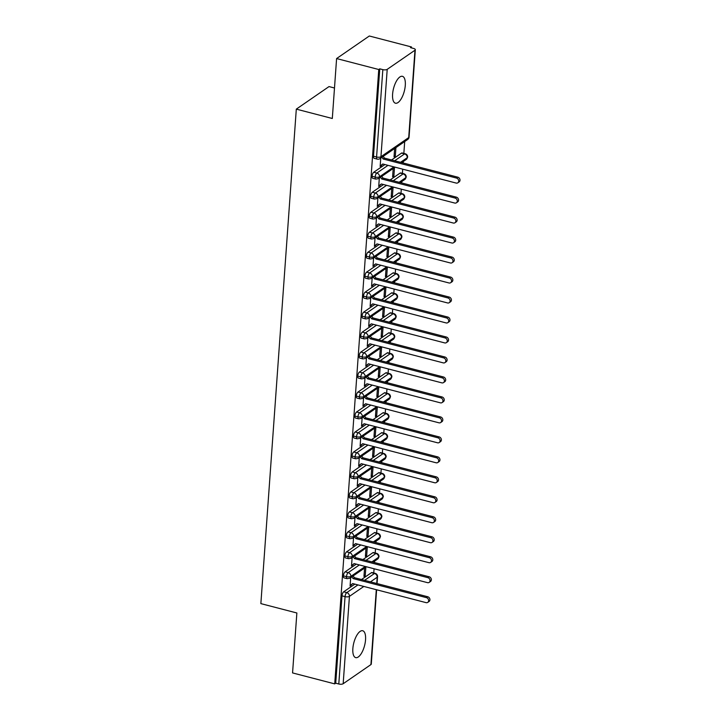 <?xml version="1.0" encoding="UTF-8"?>
<svg xmlns="http://www.w3.org/2000/svg" width="720" height="720" viewBox="0 0 720 720"><rect width="100%" height="100%" fill="white"/><g stroke="black" fill="none" stroke-linecap="round" stroke-linejoin="round"><path stroke-width="1.08" d="M352.854 648.567A13.887 5.553 -75.4 0 1 362.691 630.747A13.887 5.553 -75.4 0 1 365.544 639.819A13.887 5.553 -75.4 0 1 355.707 657.63A13.887 5.553 -75.4 0 1 352.854 648.567M392.598 94.131A13.887 5.553 -75.4 0 1 402.435 76.32A13.887 5.553 -75.4 0 1 405.288 85.383A13.887 5.553 -75.4 0 1 395.442 103.203A13.887 5.553 -75.4 0 1 392.598 94.131M376.614 589.77L371.286 664.074A3.258 1.251 -175.9 0 1 370.926 664.587L343.17 683.73A3.258 1.251 -175.9 0 1 338.796 684L335.718 683.199L334.728 683.883L292.563 672.921L296.865 612.981L260.865 603.621L296.307 109.134L332.307 118.494L336.6 58.554L369.315 36L411.48 46.962L410.49 47.646L413.568 48.447A3.258 1.251 4.1 0 1 415.323 49.707L409.068 137.061A3.258 1.251 4.1 0 1 408.708 137.583L414.972 50.22A3.258 1.251 4.1 0 0 415.323 49.707M373.77 572.976L374.076 568.764M374.517 562.563L374.625 561.132M375.201 552.996L375.507 548.784M375.948 542.583L376.056 541.152M376.641 533.016L376.938 528.804M377.388 522.603L377.487 521.172M378.072 513.036L378.369 508.824M378.819 502.623L378.918 501.192M379.503 493.056L379.8 488.844M380.25 482.652L380.349 481.212M380.934 473.085L381.24 468.864M381.681 462.672L381.78 461.232M382.365 453.105L382.671 448.884M383.112 442.692L383.211 441.252M383.796 433.125L384.102 428.904M384.543 422.712L384.651 421.272M385.227 413.145L385.533 408.924M385.974 402.732L386.082 401.292M386.658 393.165L386.964 388.944M387.405 382.752L387.513 381.312M388.098 373.185L388.395 368.964M388.845 362.772L388.944 361.332M389.529 353.205L389.826 348.984M390.276 342.792L390.375 341.352M390.96 333.225L391.257 329.004M391.707 322.812L391.806 321.372M392.391 313.245L392.697 309.033M393.138 302.832L393.237 301.392M393.822 293.265L394.128 289.053M394.569 282.852L394.677 281.412M395.253 273.285L395.559 269.073M396 262.872L396.108 261.432M396.684 253.305L396.99 249.093M397.431 242.892L397.539 241.461M398.124 233.325L398.421 229.113M398.862 222.912L398.97 221.481M399.555 213.345L399.852 209.133M400.302 202.932L400.401 201.501M400.986 193.365L401.283 189.153M401.733 182.952L401.832 181.521M402.417 173.385L402.714 169.173M403.164 162.972L403.263 161.541M403.848 153.414L404.694 141.561M411.408 47.889L411.48 46.962M334.494 88.002L329.022 86.58L296.307 109.134M387.207 69.354L380.952 156.717A3.258 1.251 4.1 0 1 376.578 156.996A3.258 1.305 104.6 0 0 377.244 159.12L374.157 158.319A3.258 1.305 -75.4 0 1 373.491 156.195L376.578 156.996L382.833 69.633A3.258 1.251 4.1 0 0 387.207 69.354L414.972 50.22M373.491 156.195L379.755 68.832L378.765 69.516L336.6 58.554M382.833 69.633L379.755 68.832M334.728 683.883L378.765 69.516M380.844 165.42L381.447 165.573L380.151 166.464L380.754 158.058M394.632 148.491L394.038 156.897L395.325 156.006L394.119 155.691M395.325 156.006L395.928 147.609M381.447 165.573L382.833 163.998M364.581 580.329L374.517 573.48L371.439 572.679L361.503 579.528M354.852 584.118L343.683 591.813L346.761 592.614L357.93 584.919M371.439 572.679A3.258 1.305 -75.4 0 1 372.042 572.526L375.12 573.327A3.258 1.305 -75.4 0 0 374.517 573.48A3.258 2.709 55.4 0 1 377.19 577.233L370.467 581.868M335.718 683.199L341.982 595.836A3.258 1.305 -75.4 0 1 343.683 591.813M372.87 552.699A3.258 1.305 -75.4 0 1 373.473 552.546L376.551 553.347A3.258 1.305 -75.4 0 0 375.948 553.5L372.87 552.699L362.934 559.557M365.256 566.469L350.865 576.387A3.258 1.251 -175.9 0 1 346.491 576.657A3.258 1.305 104.6 0 0 347.166 578.682L344.088 577.881A3.258 1.305 -75.4 0 1 343.413 575.856A3.258 1.305 -75.4 0 1 345.114 571.833L348.192 572.634L359.361 564.939M356.283 564.138L345.114 571.833M350.685 577.629L350.082 586.026L352.755 583.569M364.563 568.062L363.96 576.459L365.247 575.577L365.85 567.18M374.301 532.719A3.258 1.305 -75.4 0 1 374.904 532.566L377.991 533.367A3.258 1.305 -75.4 0 0 377.379 533.52L374.301 532.719L364.365 539.577M366.687 546.489L352.296 556.407A3.258 1.251 -175.9 0 1 347.922 556.677A3.258 1.305 104.6 0 0 348.597 558.711L345.519 557.91A3.258 1.305 -75.4 0 1 344.844 555.876A3.258 1.305 -75.4 0 1 346.545 551.862L349.623 552.663L360.801 544.959M357.714 544.158L346.545 551.862M352.116 557.649L351.513 566.046L354.186 563.589M365.994 548.082L365.391 556.479L366.678 555.597L367.281 547.2M375.732 512.739A3.258 1.305 -75.4 0 1 376.335 512.586L379.422 513.387A3.258 1.305 -75.4 0 0 378.819 513.54L375.732 512.739L365.796 519.597M368.118 526.509L353.727 536.427A3.258 1.251 -175.9 0 1 349.353 536.697A3.258 1.305 104.6 0 0 350.028 538.731L346.95 537.93A3.258 1.305 -75.4 0 1 346.275 535.905A3.258 1.305 -75.4 0 1 347.976 531.882L351.054 532.683L362.232 524.979M359.145 524.178L347.976 531.882M353.547 537.669L352.944 546.066L355.617 543.609M367.425 528.102L366.822 536.499L368.109 535.617L368.712 527.22M377.163 492.768A3.258 1.305 -75.4 0 1 377.775 492.606L380.853 493.407A3.258 1.305 -75.4 0 0 380.25 493.569L377.163 492.768L367.227 499.617M369.549 506.529L355.167 516.447A3.258 1.251 -175.9 0 1 350.784 516.726A3.258 1.305 104.6 0 0 351.459 518.751L348.381 517.95A3.258 1.305 -75.4 0 1 347.706 515.925A3.258 1.305 -75.4 0 1 349.407 511.902L352.494 512.703L363.663 504.999M360.585 504.198L349.407 511.902M354.978 517.698L354.375 526.086L357.048 523.629M368.856 508.122L368.253 516.519L369.54 515.637L370.143 507.24M378.603 472.788A3.258 1.305 -75.4 0 1 379.206 472.635L382.284 473.436A3.258 1.305 -75.4 0 0 381.681 473.589L378.603 472.788L368.658 479.637M370.98 486.549L356.598 496.467A3.258 1.251 -175.9 0 1 352.224 496.746A3.258 1.305 104.6 0 0 352.89 498.771L349.812 497.97A3.258 1.305 -75.4 0 1 349.137 495.945A3.258 1.305 -75.4 0 1 350.838 491.922L353.925 492.723L365.094 485.019M362.016 484.218L350.838 491.922M356.409 497.718L355.806 506.115L358.479 503.649M370.287 488.151L369.684 496.539L370.98 495.657L371.574 487.26M380.034 452.808A3.258 1.305 -75.4 0 1 380.637 452.655L383.715 453.456A3.258 1.305 -75.4 0 0 383.112 453.609L380.034 452.808L370.098 459.657M372.411 466.569L358.029 476.487A3.258 1.251 -175.9 0 1 353.655 476.766A3.258 1.305 104.6 0 0 354.33 478.791L351.243 477.99A3.258 1.305 -75.4 0 1 350.568 475.965A3.258 1.305 -75.4 0 1 352.278 471.942L355.356 472.743L366.525 465.039M363.447 464.238L352.278 471.942M357.84 477.738L357.237 486.135L359.91 483.669M371.718 468.171L371.115 476.568L372.411 475.677L373.014 467.28M381.465 432.828A3.258 1.305 -75.4 0 1 382.068 432.675L385.146 433.476A3.258 1.305 -75.4 0 0 384.543 433.629L381.465 432.828L371.529 439.677M373.851 446.589L359.46 456.507A3.258 1.251 -175.9 0 1 355.086 456.786A3.258 1.305 104.6 0 0 355.761 458.811L352.674 458.01A3.258 1.305 -75.4 0 1 352.008 455.985A3.258 1.305 -75.4 0 1 353.709 451.962L356.787 452.763L367.956 445.059M364.878 444.258L353.709 451.962M359.271 457.758L358.677 466.155L361.35 463.689M373.149 448.191L372.555 456.588L373.842 455.697L374.445 447.3M382.896 412.848A3.258 1.305 -75.4 0 1 383.499 412.695L386.577 413.496A3.258 1.305 -75.4 0 0 385.974 413.649L382.896 412.848L372.96 419.697M375.282 426.609L360.891 436.527A3.258 1.251 -175.9 0 1 356.517 436.806A3.258 1.305 104.6 0 0 357.192 438.831L354.114 438.03A3.258 1.305 -75.4 0 1 353.439 436.005A3.258 1.305 -75.4 0 1 355.14 431.982L358.218 432.783L369.387 425.079M366.309 424.278L355.14 431.982M360.711 437.778L360.108 446.175L362.781 443.709M374.589 428.211L373.986 436.608L375.273 435.717L375.876 427.32M384.327 392.868A3.258 1.305 -75.4 0 1 384.93 392.715L388.008 393.516A3.258 1.305 -75.4 0 0 387.405 393.669L384.327 392.868L374.391 399.717M376.713 406.629L362.322 416.547A3.258 1.251 -175.9 0 1 357.948 416.826A3.258 1.305 104.6 0 0 358.623 418.851L355.545 418.05A3.258 1.305 -75.4 0 1 354.87 416.025A3.258 1.305 -75.4 0 1 356.571 412.002L359.649 412.803L370.818 405.099M367.74 404.298L356.571 412.002M362.142 417.798L361.539 426.195L364.212 423.738M376.02 408.231L375.417 416.628L376.704 415.737L377.307 407.34M385.758 372.888A3.258 1.305 -75.4 0 1 386.361 372.735L389.448 373.536A3.258 1.305 -75.4 0 0 388.836 373.689L385.758 372.888L375.822 379.737M378.144 386.649L363.753 396.567A3.258 1.251 -175.9 0 1 359.379 396.846A3.258 1.305 104.6 0 0 360.054 398.871L356.976 398.07A3.258 1.305 -75.4 0 1 356.301 396.045A3.258 1.305 -75.4 0 1 358.002 392.022L361.08 392.823L372.258 385.119M369.171 384.318L358.002 392.022M363.573 397.818L362.97 406.215L365.643 403.758M377.451 388.251L376.848 396.648L378.135 395.757L378.738 387.36M387.189 352.908A3.258 1.305 -75.4 0 1 387.792 352.755L390.879 353.556A3.258 1.305 -75.4 0 0 390.276 353.709L387.189 352.908L377.253 359.757M379.575 366.669L365.184 376.587A3.258 1.251 -175.9 0 1 360.81 376.866A3.258 1.305 104.6 0 0 361.485 378.891L358.407 378.09A3.258 1.305 -75.4 0 1 357.732 376.065A3.258 1.305 -75.4 0 1 359.433 372.042L362.511 372.843L373.689 365.139M370.611 364.338L359.433 372.042M365.004 377.838L364.401 386.235L367.074 383.778M378.882 368.271L378.279 376.668L379.566 375.777L380.169 367.38M388.62 332.928A3.258 1.305 -75.4 0 1 389.232 332.775L392.31 333.576A3.258 1.305 -75.4 0 0 391.707 333.729L388.62 332.928L378.684 339.777M381.006 346.698L366.624 356.616A3.258 1.251 -175.9 0 1 362.241 356.886A3.258 1.305 104.6 0 0 362.916 358.911L359.838 358.11A3.258 1.305 -75.4 0 1 359.163 356.085A3.258 1.305 -75.4 0 1 360.864 352.062L363.951 352.863L375.12 345.159M372.042 344.358L360.864 352.062M366.435 357.858L365.832 366.255L368.505 363.798M380.313 348.291L379.71 356.688L380.997 355.797L381.6 347.4M390.06 312.948A3.258 1.305 -75.4 0 1 390.663 312.795L393.741 313.596A3.258 1.305 -75.4 0 0 393.138 313.749L390.06 312.948L380.115 319.797M382.437 326.718L368.055 336.636A3.258 1.251 -175.9 0 1 363.681 336.906A3.258 1.305 104.6 0 0 364.347 338.931L361.269 338.13A3.258 1.305 -75.4 0 1 360.594 336.105A3.258 1.305 -75.4 0 1 362.295 332.082L365.382 332.883L376.551 325.179M373.473 324.378L362.295 332.082M367.866 337.878L367.263 346.275L369.936 343.818M381.744 328.311L381.141 336.708L382.437 335.817L383.031 327.42M391.491 292.968A3.258 1.305 -75.4 0 1 392.094 292.815L395.172 293.616A3.258 1.305 -75.4 0 0 394.569 293.769L391.491 292.968L381.555 299.817M383.868 306.738L369.486 316.656A3.258 1.251 -175.9 0 1 365.112 316.926A3.258 1.305 104.6 0 0 365.787 318.951L362.7 318.15A3.258 1.305 -75.4 0 1 362.025 316.125A3.258 1.305 -75.4 0 1 363.735 312.102L366.813 312.903L377.982 305.208M374.904 304.407L363.735 312.102M369.297 317.898L368.694 326.295L371.367 323.838M383.175 308.331L382.572 316.728L383.868 315.837L384.471 307.44M392.922 272.988A3.258 1.305 -75.4 0 1 393.525 272.835L396.603 273.636A3.258 1.305 -75.4 0 0 396 273.789L392.922 272.988L382.986 279.837M385.308 286.758L370.917 296.676A3.258 1.251 -175.9 0 1 366.543 296.946A3.258 1.305 104.6 0 0 367.218 298.971L364.14 298.17A3.258 1.305 -75.4 0 1 363.465 296.145A3.258 1.305 -75.4 0 1 365.166 292.122L368.244 292.923L379.413 285.228M376.335 284.427L365.166 292.122M370.728 297.918L370.134 306.315L372.807 303.858M384.615 288.351L384.012 296.748L385.299 295.857L385.902 287.46M394.353 253.008A3.258 1.305 -75.4 0 1 394.956 252.855L398.034 253.656A3.258 1.305 -75.4 0 0 397.431 253.809L394.353 253.008L384.417 259.857M386.739 266.778L372.348 276.696A3.258 1.251 -175.9 0 1 367.974 276.966A3.258 1.305 104.6 0 0 368.649 278.991L365.571 278.19A3.258 1.305 -75.4 0 1 364.896 276.165A3.258 1.305 -75.4 0 1 366.597 272.142L369.675 272.943L380.844 265.248M377.766 264.447L366.597 272.142M372.168 277.938L371.565 286.335L374.238 283.878M386.046 268.371L385.443 276.768L386.73 275.877L387.333 267.48M395.784 233.028A3.258 1.305 -75.4 0 1 396.387 232.875L399.474 233.676A3.258 1.305 -75.4 0 0 398.862 233.829L395.784 233.028L385.848 239.886M388.17 246.798L373.779 256.716A3.258 1.251 -175.9 0 1 369.405 256.986A3.258 1.305 104.6 0 0 370.08 259.011L367.002 258.21A3.258 1.305 -75.4 0 1 366.327 256.185A3.258 1.305 -75.4 0 1 368.028 252.162L371.106 252.963L382.284 245.268M379.197 244.467L368.028 252.162M373.599 257.958L372.996 266.355L375.669 263.898M387.477 248.391L386.874 256.788L388.161 255.897L388.764 247.509M397.215 213.048A3.258 1.305 -75.4 0 1 397.818 212.895L400.905 213.696A3.258 1.305 -75.4 0 0 400.293 213.849L397.215 213.048L387.279 219.906M389.601 226.818L375.21 236.736A3.258 1.251 -175.9 0 1 370.836 237.006A3.258 1.305 104.6 0 0 371.511 239.031L368.433 238.239A3.258 1.305 -75.4 0 1 367.758 236.205A3.258 1.305 -75.4 0 1 369.459 232.191L372.537 232.983L383.715 225.288M380.628 224.487L369.459 232.191M375.03 237.978L374.427 246.375L377.1 243.918M388.908 228.411L388.305 236.808L389.592 235.926L390.195 227.529M398.646 193.068A3.258 1.305 -75.4 0 1 399.258 192.915L402.336 193.716A3.258 1.305 -75.4 0 0 401.733 193.869L398.646 193.068L388.71 199.926M391.032 206.838L376.641 216.756A3.258 1.251 -175.9 0 1 372.267 217.026A3.258 1.305 104.6 0 0 372.942 219.06L369.864 218.259A3.258 1.305 -75.4 0 1 369.189 216.225A3.258 1.305 -75.4 0 1 370.89 212.211L373.968 213.012L385.146 205.308M382.068 204.507L370.89 212.211M376.461 217.998L375.858 226.395L378.531 223.938M390.339 208.431L389.736 216.828L391.023 215.946L391.626 207.549M400.077 173.097A3.258 1.305 -75.4 0 1 400.689 172.935L403.767 173.736A3.258 1.305 -75.4 0 0 403.164 173.889L400.077 173.097L390.141 179.946M392.463 186.858L378.081 196.776A3.258 1.251 -175.9 0 1 373.698 197.055A3.258 1.305 104.6 0 0 374.373 199.08L371.295 198.279A3.258 1.305 -75.4 0 1 370.62 196.254A3.258 1.305 -75.4 0 1 372.321 192.231L375.408 193.032L386.577 185.328M383.499 184.527L372.321 192.231M377.892 198.018L377.289 206.415L379.962 203.958M391.77 188.451L391.167 196.848L392.454 195.966L393.057 187.569M401.517 153.117A3.258 1.305 -75.4 0 1 402.12 152.964L405.198 153.756A3.258 1.305 -75.4 0 0 404.595 153.918L401.517 153.117L391.572 159.966M393.894 166.878L379.512 176.796A3.258 1.251 -175.9 0 1 375.138 177.075A3.258 1.305 104.6 0 0 375.813 179.1L372.726 178.299A3.258 1.305 -75.4 0 1 372.051 176.274A3.258 1.305 -75.4 0 1 373.752 172.251L376.839 173.052L388.008 165.348M384.93 164.547L373.752 172.251M379.323 178.047L378.72 186.444L381.393 183.978M393.201 168.471L392.598 176.868L393.894 175.986L394.488 167.589M375.813 179.1L378.477 178.623A3.258 2.709 55.4 0 0 379.512 176.796A3.258 2.709 55.4 0 0 376.839 173.052A3.258 1.305 104.6 0 0 375.138 177.075L372.051 176.274M394.659 160.767L404.595 153.918A3.258 2.709 55.4 0 1 407.268 157.662A3.258 2.709 55.4 0 1 406.233 159.489L407.628 157.158A3.258 1.251 -175.9 0 1 407.628 157.158A3.258 1.251 -175.9 0 1 407.268 157.662L400.545 162.297M380.007 185.553L379.413 185.391M393.894 175.986L392.688 175.671M378.576 205.533L377.982 205.371M392.454 195.966L391.257 195.651M377.145 225.513L376.551 225.351M391.023 215.946L389.826 215.631M375.714 245.493L375.111 245.331M389.592 235.926L388.395 235.611M374.283 265.473L373.68 265.311M388.161 255.897L386.955 255.591M372.852 285.444L372.249 285.291M386.73 275.877L385.524 275.571M371.421 305.424L370.818 305.271M385.299 295.857L384.093 295.551M369.99 325.404L369.387 325.251M383.868 315.837L382.662 315.531M368.55 345.384L367.956 345.231M382.437 335.817L381.231 335.511M367.119 365.364L366.525 365.211M380.997 355.797L379.8 355.482M365.688 385.344L365.094 385.191M379.566 375.777L378.369 375.462M364.257 405.324L363.654 405.171M378.135 395.757L376.938 395.442M362.826 425.304L362.223 425.151M376.704 415.737L375.498 415.422M361.395 445.284L360.792 445.131M375.273 435.717L374.067 435.402M359.964 465.264L359.361 465.111M373.842 455.697L372.636 455.382M358.533 485.244L357.93 485.091M372.411 475.677L371.205 475.362M357.093 505.224L356.499 505.071M370.98 495.657L369.774 495.342M355.662 525.204L355.068 525.042M369.54 515.637L368.343 515.322M354.231 545.184L353.637 545.022M368.109 535.617L366.912 535.302M352.8 565.164L352.197 565.002M366.678 555.597L365.481 555.282M351.369 585.144L350.766 584.982M365.247 575.577L364.041 575.262M374.373 199.08L377.046 198.603A3.258 2.709 55.4 0 0 378.081 196.776A3.258 2.709 55.4 0 0 375.408 193.032A3.258 1.305 104.6 0 0 373.698 197.055L370.62 196.254M403.767 173.736A3.258 3.258 0 0 1 406.197 177.12A3.258 1.251 -175.9 0 1 406.188 177.138A3.258 1.251 -175.9 0 1 405.837 177.642L399.114 182.277M372.942 219.06L375.615 218.583A3.258 2.709 55.4 0 0 376.641 216.756A3.258 2.709 55.4 0 0 373.968 213.012A3.258 1.305 104.6 0 0 372.267 217.026L369.189 216.225M391.788 200.727L401.733 193.869A3.258 2.709 55.4 0 1 404.406 197.622A3.258 2.709 55.4 0 1 403.371 199.449L404.757 197.118A3.258 1.251 -175.9 0 1 404.757 197.118A3.258 1.251 -175.9 0 1 404.406 197.622L397.683 202.257M371.511 239.031L374.184 238.563A3.258 2.709 55.4 0 0 375.21 236.736A3.258 2.709 55.4 0 0 372.537 232.983A3.258 1.305 104.6 0 0 370.836 237.006L367.758 236.205M390.357 220.707L400.293 213.849A3.258 2.709 55.4 0 1 402.966 217.602A3.258 2.709 55.4 0 1 401.94 219.429L403.326 217.098A3.258 1.251 -175.9 0 1 403.326 217.098A3.258 1.251 -175.9 0 1 402.966 217.602L396.252 222.237M370.08 259.011L372.753 258.543A3.258 2.709 55.4 0 0 373.779 256.716A3.258 2.709 55.4 0 0 371.106 252.963A3.258 1.305 104.6 0 0 369.405 256.986L366.327 256.185M388.926 240.678L398.862 233.829A3.258 2.709 55.4 0 1 401.535 237.582A3.258 2.709 55.4 0 1 400.509 239.409L401.895 237.078A3.258 1.251 -175.9 0 1 401.895 237.078A3.258 1.251 -175.9 0 1 401.535 237.582L394.812 242.217M368.649 278.991L371.313 278.523A3.258 2.709 55.4 0 0 372.348 276.696A3.258 2.709 55.4 0 0 369.675 272.943A3.258 1.305 104.6 0 0 367.974 276.966L364.896 276.165M387.495 260.658L397.431 253.809A3.258 2.709 55.4 0 1 400.104 257.562A3.258 2.709 55.4 0 1 399.078 259.389L400.464 257.058A3.258 1.251 -175.9 0 1 400.464 257.058A3.258 1.251 -175.9 0 1 400.104 257.562L393.381 262.197M367.218 298.971L369.882 298.503A3.258 2.709 55.4 0 0 370.917 296.676A3.258 2.709 55.4 0 0 368.244 292.923A3.258 1.305 104.6 0 0 366.543 296.946L363.465 296.145M386.064 280.638L396 273.789A3.258 2.709 55.4 0 1 398.673 277.542A3.258 2.709 55.4 0 1 397.638 279.369L399.033 277.038A3.258 1.251 -175.9 0 1 399.033 277.038A3.258 1.251 -175.9 0 1 398.673 277.542L391.95 282.168M365.787 318.951L368.451 318.483A3.258 2.709 55.4 0 0 369.486 316.656A3.258 2.709 55.4 0 0 366.813 312.903A3.258 1.305 104.6 0 0 365.112 316.926L362.025 316.125M384.633 300.618L394.569 293.769A3.258 2.709 55.4 0 1 397.242 297.522A3.258 2.709 55.4 0 1 396.207 299.349L397.602 297.018A3.258 1.251 -175.9 0 1 397.602 297.018A3.258 1.251 -175.9 0 1 397.242 297.522L390.519 302.148M364.347 338.931L367.02 338.463A3.258 2.709 55.4 0 0 368.055 336.636A3.258 2.709 55.4 0 0 365.382 332.883A3.258 1.305 104.6 0 0 363.681 336.906L360.594 336.105M383.202 320.598L393.138 313.749A3.258 2.709 55.4 0 1 395.811 317.493A3.258 2.709 55.4 0 1 394.776 319.329L396.171 316.998A3.258 1.251 -175.9 0 1 396.171 316.998A3.258 1.251 -175.9 0 1 395.811 317.493L389.088 322.128M362.916 358.911L365.589 358.443A3.258 2.709 55.4 0 0 366.624 356.616A3.258 2.709 55.4 0 0 363.951 352.863A3.258 1.305 104.6 0 0 362.241 356.886L359.163 356.085M381.771 340.578L391.707 333.729A3.258 2.709 55.4 0 1 394.38 337.473A3.258 2.709 55.4 0 1 393.345 339.309L394.731 336.978A3.258 1.251 -175.9 0 1 394.731 336.978A3.258 1.251 -175.9 0 1 394.38 337.473L387.657 342.108M361.485 378.891L364.158 378.423A3.258 2.709 55.4 0 0 365.184 376.587A3.258 2.709 55.4 0 0 362.511 372.843A3.258 1.305 104.6 0 0 360.81 376.866L357.732 376.065M380.331 360.558L390.276 353.709A3.258 2.709 55.4 0 1 392.949 357.453A3.258 2.709 55.4 0 1 391.914 359.289L393.3 356.958A3.258 1.251 -175.9 0 1 393.3 356.958A3.258 1.251 -175.9 0 1 392.949 357.453L386.226 362.088M360.054 398.871L362.727 398.403A3.258 2.709 55.4 0 0 363.753 396.567A3.258 2.709 55.4 0 0 361.08 392.823A3.258 1.305 104.6 0 0 359.379 396.846L356.301 396.045M378.9 380.538L388.836 373.689A3.258 2.709 55.4 0 1 391.509 377.433A3.258 2.709 55.4 0 1 390.483 379.269L391.869 376.938A3.258 1.251 -175.9 0 1 391.869 376.938A3.258 1.251 -175.9 0 1 391.509 377.433L384.795 382.068M358.623 418.851L361.296 418.383A3.258 2.709 55.4 0 0 362.322 416.547A3.258 2.709 55.4 0 0 359.649 412.803A3.258 1.305 104.6 0 0 357.948 416.826L354.87 416.025M377.469 400.518L387.405 393.669A3.258 2.709 55.4 0 1 390.078 397.413A3.258 2.709 55.4 0 1 389.052 399.249L390.438 396.918A3.258 1.251 -175.9 0 1 390.438 396.918A3.258 1.251 -175.9 0 1 390.078 397.413L383.355 402.048M357.192 438.831L359.856 438.363A3.258 2.709 55.4 0 0 360.891 436.527A3.258 2.709 55.4 0 0 358.218 432.783A3.258 1.305 104.6 0 0 356.517 436.806L353.439 436.005M376.038 420.498L385.974 413.649A3.258 2.709 55.4 0 1 388.647 417.393A3.258 2.709 55.4 0 1 387.621 419.22L389.007 416.898A3.258 1.251 -175.9 0 1 389.007 416.898A3.258 1.251 -175.9 0 1 388.647 417.393L381.924 422.028M355.761 458.811L358.425 458.343A3.258 2.709 55.4 0 0 359.46 456.507A3.258 2.709 55.4 0 0 356.787 452.763A3.258 1.305 104.6 0 0 355.086 456.786L352.008 455.985M374.607 440.478L384.543 433.629A3.258 2.709 55.4 0 1 387.216 437.373A3.258 2.709 55.4 0 1 386.181 439.2L387.576 436.869A3.258 1.251 -175.9 0 1 387.576 436.869A3.258 1.251 -175.9 0 1 387.216 437.373L380.493 442.008M354.33 478.791L356.994 478.323A3.258 2.709 55.4 0 0 358.029 476.487A3.258 2.709 55.4 0 0 355.356 472.743A3.258 1.305 104.6 0 0 353.655 476.766L350.568 475.965M373.176 460.458L383.112 453.609A3.258 2.709 55.4 0 1 385.785 457.353A3.258 2.709 55.4 0 1 384.75 459.18L386.145 456.849A3.258 1.251 -175.9 0 1 386.145 456.849A3.258 1.251 -175.9 0 1 385.785 457.353L379.062 461.988M352.89 498.771L355.563 498.294A3.258 2.709 55.4 0 0 356.598 496.467A3.258 2.709 55.4 0 0 353.925 492.723A3.258 1.305 104.6 0 0 352.224 496.746L349.137 495.945M371.745 480.438L381.681 473.589A3.258 2.709 55.4 0 1 384.354 477.333A3.258 2.709 55.4 0 1 383.319 479.16L384.714 476.829A3.258 1.251 -175.9 0 1 384.714 476.829A3.258 1.251 -175.9 0 1 384.354 477.333L377.631 481.968M351.459 518.751L354.132 518.274A3.258 2.709 55.4 0 0 355.167 516.447A3.258 2.709 55.4 0 0 352.494 512.703A3.258 1.305 104.6 0 0 350.784 516.726L347.706 515.925M370.314 500.418L380.25 493.569A3.258 2.709 55.4 0 1 382.923 497.313A3.258 2.709 55.4 0 1 381.888 499.14L383.274 496.809A3.258 1.251 -175.9 0 1 383.274 496.809A3.258 1.251 -175.9 0 1 382.923 497.313L376.2 501.948M350.028 538.731L352.701 538.254A3.258 2.709 55.4 0 0 353.727 536.427A3.258 2.709 55.4 0 0 351.054 532.683A3.258 1.305 104.6 0 0 349.353 536.697L346.275 535.905M368.874 520.398L378.819 513.54A3.258 2.709 55.4 0 1 381.492 517.293A3.258 2.709 55.4 0 1 380.457 519.12L381.843 516.789A3.258 1.251 -175.9 0 1 381.843 516.789A3.258 1.251 -175.9 0 1 381.492 517.293L374.769 521.928M348.597 558.711L351.27 558.234A3.258 2.709 55.4 0 0 352.296 556.407A3.258 2.709 55.4 0 0 349.623 552.663A3.258 1.305 104.6 0 0 347.922 556.677L344.844 555.876M367.443 540.378L377.379 533.52A3.258 2.709 55.4 0 1 380.052 537.273A3.258 2.709 55.4 0 1 379.026 539.1L380.412 536.769A3.258 1.251 -175.9 0 1 380.412 536.769A3.258 1.251 -175.9 0 1 380.052 537.273L373.338 541.908M347.166 578.682L349.839 578.214A3.258 2.709 55.4 0 0 350.865 576.387A3.258 2.709 55.4 0 0 348.192 572.634A3.258 1.305 104.6 0 0 346.491 576.657L343.413 575.856M366.012 560.358L375.948 553.5A3.258 2.709 55.4 0 1 378.621 557.253A3.258 2.709 55.4 0 1 377.595 559.08L378.981 556.749A3.258 1.251 -175.9 0 1 378.981 556.749A3.258 1.251 -175.9 0 1 378.621 557.253L371.898 561.888M381.483 164.97L382.779 163.989L456.129 183.06A2.709 2.259 -124.6 0 0 457.848 182.799A2.709 2.259 -124.6 0 0 458.604 180.207A2.709 2.259 -124.6 0 0 456.489 178.065L457.776 177.174A2.709 2.259 55.4 0 1 459.9 179.325A2.709 2.259 55.4 0 1 459.135 181.908L457.848 182.799M383.202 156.375L384.426 158.103L457.776 177.174M381.906 157.266L383.139 158.994L456.489 178.065M383.139 158.994L384.426 158.103M380.052 184.95L381.348 183.969L454.698 203.04A2.709 2.259 -124.6 0 0 456.417 202.779A2.709 2.259 -124.6 0 0 457.173 200.187A2.709 2.259 -124.6 0 0 455.058 198.045L456.345 197.154A2.709 2.259 55.4 0 1 458.469 199.296A2.709 2.259 55.4 0 1 457.704 201.888L456.417 202.779M381.771 176.355L382.995 178.083L456.345 197.154M380.475 177.246L381.708 178.974L455.058 198.045M381.708 178.974L382.995 178.083M378.621 204.93L379.917 203.949L453.267 223.02A2.709 2.259 -124.6 0 0 454.986 222.759A2.709 2.259 -124.6 0 0 455.742 220.167A2.709 2.259 -124.6 0 0 453.627 218.025L454.914 217.134A2.709 2.259 55.4 0 1 457.029 219.276A2.709 2.259 55.4 0 1 456.273 221.868L454.986 222.759M380.331 196.335L381.564 198.063L454.914 217.134M379.044 197.226L380.277 198.954L453.627 218.025M380.277 198.954L381.564 198.063M377.19 224.91L378.486 223.929L451.836 243A2.709 2.259 -124.6 0 0 453.555 242.73A2.709 2.259 -124.6 0 0 454.311 240.147A2.709 2.259 -124.6 0 0 452.196 238.005L453.483 237.114A2.709 2.259 55.4 0 1 455.598 239.256A2.709 2.259 55.4 0 1 454.842 241.848L453.555 242.73M378.9 216.315L380.133 218.043L453.483 237.114M377.613 217.206L378.846 218.934L452.196 238.005M378.846 218.934L380.133 218.043M375.759 244.89L377.055 243.909L450.405 262.98A2.709 2.259 -124.6 0 0 452.124 262.71A2.709 2.259 -124.6 0 0 452.88 260.127A2.709 2.259 -124.6 0 0 450.756 257.985L452.052 257.094A2.709 2.259 55.4 0 1 454.167 259.236A2.709 2.259 55.4 0 1 453.411 261.828L452.124 262.71M377.469 236.295L378.702 238.023L452.052 257.094M376.182 237.186L377.415 238.914L450.756 257.985M377.415 238.914L378.702 238.023M374.328 264.87L375.624 263.889L448.974 282.96A2.709 2.259 -124.6 0 0 450.684 282.69A2.709 2.259 -124.6 0 0 451.449 280.107A2.709 2.259 -124.6 0 0 449.325 277.965L450.612 277.074A2.709 2.259 55.4 0 1 452.736 279.216A2.709 2.259 55.4 0 1 451.98 281.808L450.684 282.69M376.038 256.275L377.271 258.003L450.612 277.074M374.751 257.166L375.984 258.894L449.325 277.965M375.984 258.894L377.271 258.003M372.897 284.85L374.193 283.869L447.534 302.94A2.709 2.259 -124.6 0 0 449.253 302.67A2.709 2.259 -124.6 0 0 450.018 300.087A2.709 2.259 -124.6 0 0 447.894 297.945L449.181 297.054A2.709 2.259 55.4 0 1 451.305 299.196A2.709 2.259 55.4 0 1 450.549 301.788L449.253 302.67M374.607 276.255L375.84 277.983L449.181 297.054M373.32 277.146L374.544 278.874L447.894 297.945M374.544 278.874L375.84 277.983M371.466 304.83L372.762 303.849L446.103 322.92A2.709 2.259 -124.6 0 0 447.822 322.65A2.709 2.259 -124.6 0 0 448.587 320.067A2.709 2.259 -124.6 0 0 446.463 317.925L447.75 317.034A2.709 2.259 55.4 0 1 449.874 319.176A2.709 2.259 55.4 0 1 449.109 321.768L447.822 322.65M373.176 296.235L374.409 297.963L447.75 317.034M371.889 297.126L373.113 298.854L446.463 317.925M373.113 298.854L374.409 297.963M370.026 324.81L371.322 323.829L444.672 342.9A2.709 2.259 -124.6 0 0 446.391 342.63A2.709 2.259 -124.6 0 0 447.147 340.047A2.709 2.259 -124.6 0 0 445.032 337.905L446.319 337.014A2.709 2.259 55.4 0 1 448.443 339.156A2.709 2.259 55.4 0 1 447.678 341.739L446.391 342.63M371.745 316.215L372.969 317.943L446.319 337.014M370.449 317.106L371.682 318.834L445.032 337.905M371.682 318.834L372.969 317.943M368.595 344.79L369.891 343.8L443.241 362.871A2.709 2.259 -124.6 0 0 444.96 362.61A2.709 2.259 -124.6 0 0 445.716 360.027A2.709 2.259 -124.6 0 0 443.601 357.876L444.888 356.994A2.709 2.259 55.4 0 1 447.012 359.136A2.709 2.259 55.4 0 1 446.247 361.719L444.96 362.61M370.314 336.195L371.538 337.923L444.888 356.994M369.018 337.086L370.251 338.805L443.601 357.876M370.251 338.805L371.538 337.923M367.164 364.77L368.46 363.78L441.81 382.851A2.709 2.259 -124.6 0 0 443.529 382.59A2.709 2.259 -124.6 0 0 444.285 380.007A2.709 2.259 -124.6 0 0 442.17 377.856L443.457 376.974A2.709 2.259 55.4 0 1 445.572 379.116A2.709 2.259 55.4 0 1 444.816 381.699L443.529 382.59M368.874 356.175L370.107 357.903L443.457 376.974M367.587 357.066L368.82 358.785L442.17 377.856M368.82 358.785L370.107 357.903M365.733 384.75L367.029 383.76L440.379 402.831A2.709 2.259 -124.6 0 0 442.098 402.57A2.709 2.259 -124.6 0 0 442.854 399.987A2.709 2.259 -124.6 0 0 440.739 397.836L442.026 396.954A2.709 2.259 55.4 0 1 444.141 399.096A2.709 2.259 55.4 0 1 443.385 401.679L442.098 402.57M367.443 376.155L368.676 377.883L442.026 396.954M366.156 377.046L367.389 378.765L440.739 397.836M367.389 378.765L368.676 377.883M364.302 404.73L365.598 403.74L438.948 422.811A2.709 2.259 -124.6 0 0 440.667 422.55A2.709 2.259 -124.6 0 0 441.423 419.967A2.709 2.259 -124.6 0 0 439.299 417.816L440.595 416.934A2.709 2.259 55.4 0 1 442.71 419.076A2.709 2.259 55.4 0 1 441.954 421.659L440.667 422.55M366.012 396.135L367.245 397.863L440.595 416.934M364.725 397.026L365.958 398.745L439.299 417.816M365.958 398.745L367.245 397.863M362.871 424.701L364.167 423.72L437.517 442.791A2.709 2.259 -124.6 0 0 439.227 442.53A2.709 2.259 -124.6 0 0 439.992 439.938A2.709 2.259 -124.6 0 0 437.868 437.796L439.155 436.914A2.709 2.259 55.4 0 1 441.279 439.056A2.709 2.259 55.4 0 1 440.523 441.639L439.227 442.53M364.581 416.115L365.814 417.843L439.155 436.914M363.294 416.997L364.527 418.725L437.868 437.796M364.527 418.725L365.814 417.843M361.44 444.681L362.736 443.7L436.077 462.771A2.709 2.259 -124.6 0 0 437.796 462.51A2.709 2.259 -124.6 0 0 438.561 459.918A2.709 2.259 -124.6 0 0 436.437 457.776L437.724 456.885A2.709 2.259 55.4 0 1 439.848 459.036A2.709 2.259 55.4 0 1 439.092 461.619L437.796 462.51M363.15 436.095L364.383 437.814L437.724 456.885M361.863 436.977L363.087 438.705L436.437 457.776M363.087 438.705L364.383 437.814M360 464.661L361.305 463.68L434.646 482.751A2.709 2.259 -124.6 0 0 436.365 482.49A2.709 2.259 -124.6 0 0 437.13 479.898A2.709 2.259 -124.6 0 0 435.006 477.756L436.293 476.865A2.709 2.259 55.4 0 1 438.417 479.016A2.709 2.259 55.4 0 1 437.652 481.599L436.365 482.49M361.719 456.075L362.952 457.794L436.293 476.865M360.432 456.957L361.656 458.685L435.006 477.756M361.656 458.685L362.952 457.794M358.569 484.641L359.865 483.66L433.215 502.731A2.709 2.259 -124.6 0 0 434.934 502.47A2.709 2.259 -124.6 0 0 435.69 499.878A2.709 2.259 -124.6 0 0 433.575 497.736L434.862 496.845A2.709 2.259 55.4 0 1 436.986 498.996A2.709 2.259 55.4 0 1 436.221 501.579L434.934 502.47M360.288 476.055L361.512 477.774L434.862 496.845M358.992 476.937L360.225 478.665L433.575 497.736M360.225 478.665L361.512 477.774M357.138 504.621L358.434 503.64L431.784 522.711A2.709 2.259 -124.6 0 0 433.503 522.45A2.709 2.259 -124.6 0 0 434.259 519.858A2.709 2.259 -124.6 0 0 432.144 517.716L433.431 516.825A2.709 2.259 55.4 0 1 435.555 518.976A2.709 2.259 55.4 0 1 434.79 521.559L433.503 522.45M358.857 496.035L360.081 497.754L433.431 516.825M357.561 496.917L358.794 498.645L432.144 517.716M358.794 498.645L360.081 497.754M355.707 524.601L357.003 523.62L430.353 542.691A2.709 2.259 -124.6 0 0 432.072 542.43A2.709 2.259 -124.6 0 0 432.828 539.838A2.709 2.259 -124.6 0 0 430.713 537.696L432 536.805A2.709 2.259 55.4 0 1 434.115 538.947A2.709 2.259 55.4 0 1 433.359 541.539L432.072 542.43M357.417 516.006L358.65 517.734L432 536.805M356.13 516.897L357.363 518.625L430.713 537.696M357.363 518.625L358.65 517.734M354.276 544.581L355.572 543.6L428.922 562.671A2.709 2.259 -124.6 0 0 430.641 562.41A2.709 2.259 -124.6 0 0 431.397 559.818A2.709 2.259 -124.6 0 0 429.282 557.676L430.569 556.785A2.709 2.259 55.4 0 1 432.684 558.927A2.709 2.259 55.4 0 1 431.928 561.519L430.641 562.41M355.986 535.986L357.219 537.714L430.569 556.785M354.699 536.877L355.932 538.605L429.282 557.676M355.932 538.605L357.219 537.714M352.845 564.561L354.141 563.58L427.491 582.651A2.709 2.259 -124.6 0 0 429.21 582.381A2.709 2.259 -124.6 0 0 429.966 579.798A2.709 2.259 -124.6 0 0 427.842 577.656L429.138 576.765A2.709 2.259 55.4 0 1 431.253 578.907A2.709 2.259 55.4 0 1 430.497 581.499L429.21 582.381M354.555 555.966L355.788 557.694L429.138 576.765M353.268 556.857L354.501 558.585L427.842 577.656M354.501 558.585L355.788 557.694M351.414 584.541L352.71 583.56L426.051 602.631A2.709 2.259 -124.6 0 0 427.77 602.361A2.709 2.259 -124.6 0 0 428.535 599.778A2.709 2.259 -124.6 0 0 426.411 597.636L427.698 596.745A2.709 2.259 55.4 0 1 429.822 598.887A2.709 2.259 55.4 0 1 429.066 601.479L427.77 602.361M353.124 575.946L354.357 577.674L427.698 596.745M351.837 576.837L353.07 578.565L426.411 597.636M353.07 578.565L354.357 577.674M377.244 159.12A3.258 3.258 0 0 0 379.908 158.643A3.258 2.709 55.4 0 0 380.952 156.717L408.708 137.583A3.258 2.709 55.4 0 1 407.664 139.509A3.258 3.258 0 0 0 409.068 137.061M370.926 664.587L376.299 589.689M376.74 583.497L377.19 577.233A3.258 1.251 -175.9 0 0 377.55 576.711L377.055 583.578M363.825 586.449L349.434 596.367L343.17 683.73M338.796 684L345.06 596.637L341.982 595.836M349.434 596.367A3.258 1.251 -175.9 0 1 345.06 596.637A3.258 1.305 104.6 0 1 346.761 592.614A3.258 2.709 55.4 0 1 349.434 596.367M393.228 180.747L403.164 173.889A3.258 2.709 55.4 0 1 405.837 177.642A3.258 2.709 55.4 0 1 404.802 179.469L400.293 182.583M407.628 157.14A3.258 3.258 0 0 0 405.198 153.756M379.908 158.643L407.664 139.509M406.233 159.489L401.724 162.603M395.073 167.184L378.477 178.623M404.766 197.1A3.258 3.258 0 0 0 402.336 193.716M393.642 187.164L377.046 198.603M404.802 179.469L406.188 177.138M403.326 217.08A3.258 3.258 0 0 0 400.905 213.696M403.371 199.449L398.862 202.563M392.211 207.144L375.615 218.583M401.895 237.06A3.258 3.258 0 0 0 399.474 233.676M401.94 219.429L397.431 222.543M390.78 227.124L374.184 238.563M400.464 257.04A3.258 3.258 0 0 0 398.034 253.656M400.509 239.409L395.991 242.523M389.349 247.104L372.753 258.543M399.033 277.02A3.258 3.258 0 0 0 396.603 273.636M399.078 259.389L394.56 262.503M387.918 267.084L371.313 278.523M397.602 297A3.258 3.258 0 0 0 395.172 293.616M397.638 279.369L393.129 282.483M386.478 287.064L369.882 298.503M396.171 316.98A3.258 3.258 0 0 0 393.741 313.596M396.207 299.349L391.698 302.454M385.047 307.044L368.451 318.483M394.74 336.96A3.258 3.258 0 0 0 392.31 333.576M394.776 319.329L390.267 322.434M383.616 327.024L367.02 338.463M393.3 356.94A3.258 3.258 0 0 0 390.879 353.556M393.345 339.309L388.836 342.414M382.185 347.004L365.589 358.443M391.869 376.92A3.258 3.258 0 0 0 389.448 373.536M391.914 359.289L387.405 362.394M380.754 366.984L364.158 378.423M390.438 396.9A3.258 3.258 0 0 0 388.008 393.516M390.483 379.269L385.965 382.374M379.323 386.955L362.727 398.403M389.007 416.88A3.258 3.258 0 0 0 386.577 413.496M389.052 399.249L384.534 402.354M377.892 406.935L361.296 418.383M387.576 436.86A3.258 3.258 0 0 0 385.146 433.476M387.621 419.22L383.103 422.334M376.461 426.915L359.856 438.363M386.145 456.84A3.258 3.258 0 0 0 383.715 453.456M386.181 439.2L381.672 442.314M375.021 446.895L358.425 458.343M384.714 476.811A3.258 3.258 0 0 0 382.284 473.436M384.75 459.18L380.241 462.294M373.59 466.875L356.994 478.323M383.283 496.791A3.258 3.258 0 0 0 380.853 493.407M383.319 479.16L378.81 482.274M372.159 486.855L355.563 498.294M381.843 516.771A3.258 3.258 0 0 0 379.422 513.387M381.888 499.14L377.379 502.254M370.728 506.835L354.132 518.274M380.412 536.751A3.258 3.258 0 0 0 377.991 533.367M380.457 519.12L375.948 522.234M369.297 526.815L352.701 538.254M378.981 556.731A3.258 3.258 0 0 0 376.551 553.347M379.026 539.1L374.508 542.214M367.866 546.795L351.27 558.234M377.55 576.711A3.258 3.258 0 0 0 375.12 573.327M377.595 559.08L373.077 562.194M366.435 566.775L349.839 578.214"/></g></svg>
